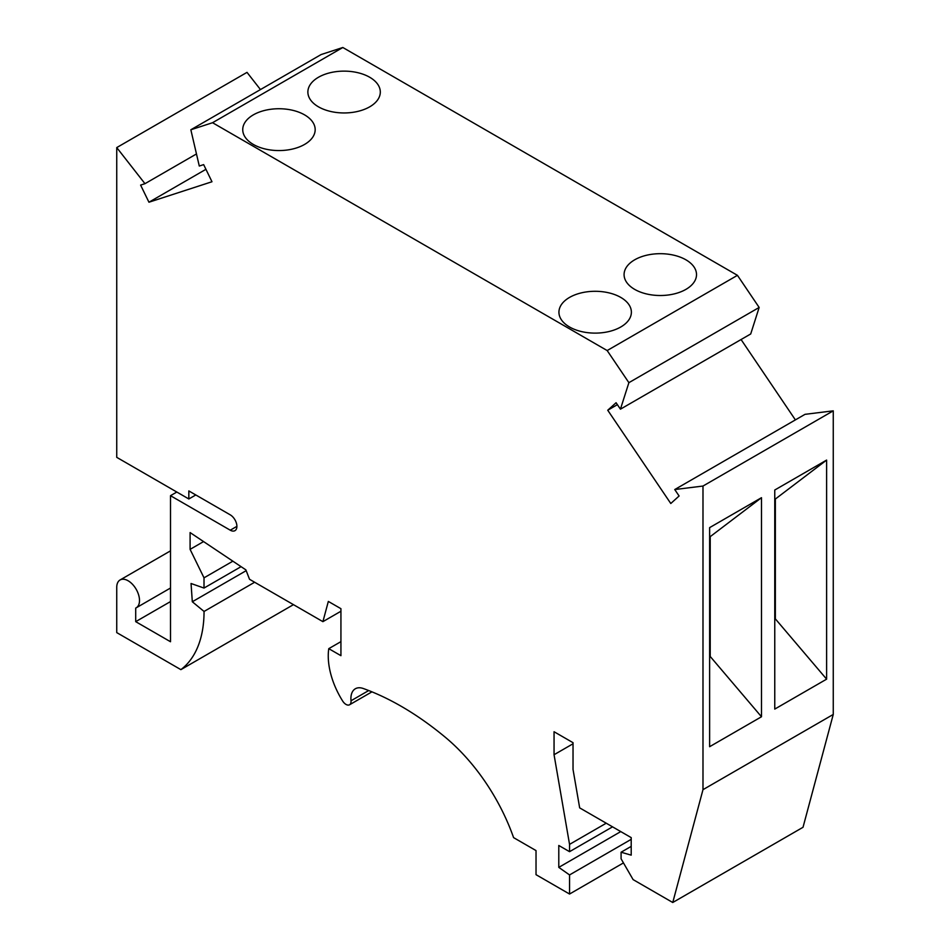 <?xml version="1.0" encoding="UTF-8"?>
<svg xmlns="http://www.w3.org/2000/svg" width="950" height="950" viewBox="0 0 950 950"><rect width="100%" height="100%" fill="white"/><g stroke="black" fill="none" stroke-linecap="round" stroke-linejoin="round"><path stroke-width="1.43" d="M190.843 129.77L321.112 54.554L342.831 47.5L212.551 122.716L190.843 129.77L199.286 166.036L203.656 164.623L211.981 181.747L148.948 202.219L140.612 185.096L144.97 183.683L116.743 147.583L116.743 457.354L188.836 498.976L188.836 490.936L230.256 514.852A9.393 5.427 60 0 1 236.396 523.129A9.393 5.427 60 0 1 234.959 530.658A9.393 5.427 60 0 1 230.256 530.195L170.501 495.686L176.819 492.041M170.501 588.026L136.171 607.846A16.102 9.298 -120 0 1 135.708 608.083L135.708 621.656L170.501 641.737L170.501 495.686M136.171 607.846A16.102 9.298 -120 0 0 136.171 589.261A16.102 9.298 -120 0 0 120.08 579.963A16.102 9.298 -120 0 0 116.743 587.337L116.743 632.605L180.88 669.643A133.618 77.14 -120 0 0 204.048 611.456L192.316 601.754L246.192 570.653M340.931 611.242L322.905 621.656L249.541 579.298L245.896 569.893L190.095 532.57L190.095 549.361L204.013 577.837L204.013 588.062L191.045 583.502L192.316 601.754M322.905 621.656L328.332 601.421L340.931 608.689L340.931 655.678L328.771 648.66A59.921 34.592 -120 0 0 342.653 701.029A7.161 4.133 -120 0 0 349.564 704.769A7.161 4.133 -120 0 0 351.013 700.768L368.707 690.543M620.433 409.177L750.714 333.961L759.157 307.456L628.888 382.672L620.433 409.177L616.075 402.729L607.739 410.234L670.783 503.5L679.107 495.995L674.749 489.547L702.988 486.044L702.988 789.664L672.754 902.5L633.104 879.605L621.086 858.8L621.086 852.221L631.204 855.143L631.204 837.615L579.666 807.868L573.028 769.441L573.028 742.686L554.052 731.738L554.052 754.727L569.549 844.372L569.549 851.675L558.79 845.476L558.79 867.374L569.549 874.938L569.549 894.033L536.026 874.677L536.026 850.582L513.594 837.627A143.094 82.614 -120 0 0 445.099 737.093A289.774 167.307 -120 0 0 363.256 688.501A21.47 12.397 -120 0 0 355.348 688.762A21.47 12.397 -120 0 0 351.013 700.768M628.888 382.672L607.169 350.55L212.551 122.716M260.466 89.573L247.012 72.366L116.743 147.583M342.831 47.5L737.449 275.334L607.169 350.55M759.157 307.456L737.449 275.334M741.071 339.53L795.387 419.9M702.988 486.044L833.257 410.839L805.03 414.331L674.749 489.547M833.257 410.839L833.257 714.447L803.023 827.284L672.754 902.5M135.708 621.656L170.501 601.576M293.455 604.651L180.88 669.643M254.648 582.243L204.048 611.456M204.013 588.062L241.074 566.663M232.869 561.177L204.013 577.837M203.573 541.583L190.095 549.361M340.931 641.642L328.771 648.66M554.052 754.727L573.028 743.779M569.549 844.372L606.231 823.199M569.549 851.675L612.548 826.844M558.79 867.374L620.766 831.594M631.204 839.337L569.549 874.938M569.549 894.033L623.461 862.909M144.97 183.683L196.472 153.947M148.948 202.219L205.936 169.314M344.09 71.131A36.219 20.912 0 0 0 324.045 74.623A36.219 20.912 0 0 0 307.871 92.043A36.219 20.912 0 0 0 344.09 112.955A36.219 20.912 0 0 0 380.309 92.043A36.219 20.912 0 0 0 344.09 71.131M660.297 253.686A36.219 20.912 0 0 0 631.239 262.117A36.219 20.912 0 0 0 624.079 274.598A36.219 20.912 0 0 0 660.297 295.509A36.219 20.912 0 0 0 696.516 274.598A36.219 20.912 0 0 0 660.297 253.686M278.956 108.739A36.219 20.912 0 0 0 258.911 112.231A36.219 20.912 0 0 0 242.737 129.651A36.219 20.912 0 0 0 278.956 150.563A36.219 20.912 0 0 0 315.174 129.651A36.219 20.912 0 0 0 278.956 108.739M595.163 291.294A36.219 20.912 0 0 0 566.093 299.725A36.219 20.912 0 0 0 558.933 312.206A36.219 20.912 0 0 0 595.163 333.117A36.219 20.912 0 0 0 631.382 312.206A36.219 20.912 0 0 0 595.163 291.294M607.739 410.234L617.381 404.664M775.354 499.035L826.619 460.085L774.761 490.022L774.761 709.092L826.619 679.155L775.354 618.877L775.354 499.035L774.761 499.439M826.619 460.085L826.619 679.155M833.257 714.447L702.988 789.664M710.22 536.643L761.484 497.693L709.626 527.63L709.626 746.7L761.484 716.763L710.22 656.486L710.22 536.643L709.626 537.047M761.484 497.693L761.484 716.763M774.761 618.569L775.354 618.877M621.086 852.221L631.204 846.379M709.626 656.177L710.22 656.486M188.836 498.976L195.795 494.962M230.256 530.195L236.894 526.359M170.501 550.857L120.08 579.963M371.949 691.849L349.564 704.769"/></g></svg>
